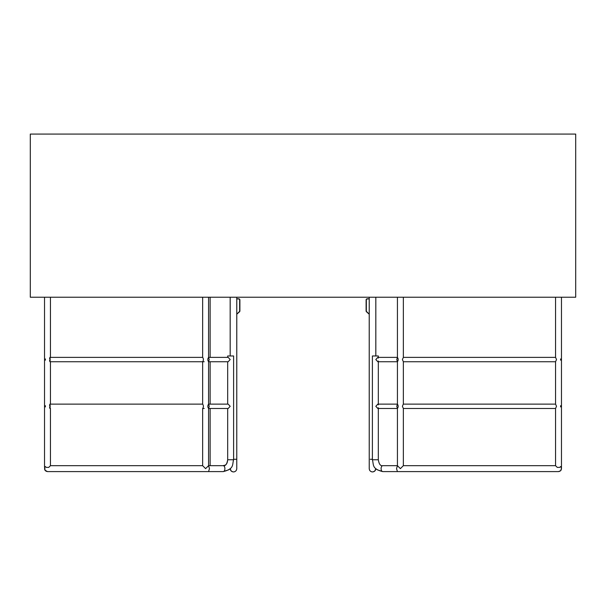 <?xml version="1.0" encoding="UTF-8"?>
<svg xmlns="http://www.w3.org/2000/svg" width="606" height="606" viewBox="0 0 606 606"><rect width="100%" height="100%" fill="white"/><g stroke="black" fill="none" stroke-linecap="round" stroke-linejoin="round"><path stroke-width="0.91" d="M378.318 407.74L378.318 459.757L372.395 459.757L372.395 355.972L378.318 355.972L378.318 358.123M378.318 360.994L378.318 404.869M403.225 404.3L402.392 406.308L403.354 408.489L403.354 465.681L400.392 468.635L397.43 465.681L396.536 468.635L397.43 471.597L382.742 471.597A2.962 1.644 -90 0 1 381.106 468.635A2.962 1.644 -90 0 1 382.742 465.681L397.43 465.681L397.43 408.489L377.818 408.489L375.811 406.308L377.818 404.126L397.43 404.126L397.43 361.737C398.43 360.282 398.43 358.828 397.43 357.373L397.43 297.228L397.43 357.373L396.771 359.555L397.43 361.737L377.818 361.737L375.811 359.555L377.818 357.373L397.43 357.373M235.681 459.287L233.605 459.287L236.764 459.287L236.764 468.635C236.575 470.635 235.476 471.733 233.477 471.922C231.477 471.733 230.386 470.635 230.189 468.635L228.803 469.764L223.25 471.597C234.416 468.839 232.106 464.711 233.605 459.757L233.605 355.972L227.682 355.972L227.682 357.373M233.605 459.757L227.682 459.757C226.97 464.158 225.493 466.128 223.25 465.681C223.622 465.044 227.144 466.438 227.682 459.757L228.174 459.757M44.526 297.228L44.526 467.393L45.397 466.544L46.245 467.393L48.738 467.393L50.449 465.681L202.646 465.681L205.608 468.635L208.57 465.681L208.57 408.489L228.182 408.489L230.189 406.308L228.182 404.126L208.57 404.126L208.57 361.737C207.57 360.282 207.57 358.828 208.57 357.373L208.57 297.228M230.189 359.555L228.182 357.373L208.57 357.373L209.229 359.555L208.57 361.737L228.182 361.737L230.189 359.555M208.57 465.681L209.464 468.635L208.57 471.597L223.258 471.597A2.962 1.644 90 0 0 224.894 468.635A2.962 1.644 90 0 0 223.258 465.681L208.57 465.681M208.57 408.489C207.57 407.027 207.57 405.573 208.57 404.126L209.229 406.308L208.57 408.489M204.207 361.737L50.449 361.737L50.449 404.126L202.646 404.126C203.646 405.581 203.646 407.035 202.646 408.489L204.207 408.489M50.449 297.228L50.449 357.373L202.646 357.373C203.646 358.835 203.646 360.29 202.646 361.737L50.449 361.737M45.397 406.921L45.397 405.694L45.397 406.921M49.586 406.921C50.336 412.815 50.336 399.793 49.586 405.694M45.397 360.169L45.397 358.941L45.397 360.169M49.586 360.169C50.336 366.069 50.336 353.048 49.586 358.941M47.488 471.597L44.98 470.211L44.806 467.393C44.185 469.756 45.079 471.157 47.488 471.597L208.57 471.597M403.354 465.681L555.55 465.681L557.262 467.393L559.755 467.393L560.603 466.544L561.194 467.393C561.815 469.756 560.921 471.157 558.512 471.597L560.603 470.733L561.474 468.635L561.474 297.228M575.7 134.077L575.7 297.228L30.3 297.228L30.3 134.077L575.7 134.077M397.43 408.489C398.43 407.035 398.43 405.581 397.43 404.126L396.771 406.308L397.43 408.489M403.354 297.228L403.354 357.373L402.392 359.555L403.354 361.737L555.55 361.737L556.513 359.555L555.588 357.426M555.55 465.681L555.55 408.489L556.513 406.308L555.588 404.172M560.603 360.169L560.603 358.941M560.603 406.921L560.603 405.694M370.319 459.287L372.357 459.272M369.236 297.228L369.236 468.635C369.425 470.635 370.524 471.733 372.523 471.922C374.523 471.733 375.614 470.635 375.811 468.635L374.849 470.96L373.167 471.862M369.236 467.234L369.221 299.016M369.228 298.788L367.281 299.016A0.932 0.932 0 0 0 366.342 299.955L366.342 310.931A0.932 0.932 0 0 0 366.615 311.59L369.228 314.203L366.456 311.757A1.167 1.167 0 0 1 366.107 310.931L366.107 299.955A1.167 1.167 0 0 1 367.281 298.788L369.228 298.788M369.486 469.892L369.789 470.461M370.198 470.96L370.698 471.37M371.266 471.673L371.879 471.862M230.189 468.635L231.151 470.96L232.833 471.862M236.764 297.228L236.764 459.272L233.643 459.272M236.764 467.234L236.779 299.016M236.772 298.788L238.719 299.016A0.932 0.932 0 0 1 239.658 299.955L239.658 310.931A0.932 0.932 0 0 1 239.385 311.59L236.772 314.203L239.544 311.757A1.167 1.167 0 0 0 239.893 310.931L239.893 299.955A1.167 1.167 0 0 0 238.719 298.788L236.772 298.788M236.514 469.892L236.211 470.461M235.802 470.96L235.302 471.37M234.734 471.673L234.121 471.862M382.75 465.681C380.507 466.128 379.03 464.158 378.318 459.757L377.826 459.757M227.682 361.737L227.682 404.126M227.682 408.489L227.682 459.757M202.646 465.681L202.646 408.489M202.646 404.126L202.646 361.737M202.646 357.373L202.646 297.228M210.123 465.681L210.123 408.489M210.123 404.126L210.123 361.737M210.123 357.373L210.123 297.228M50.449 465.681L50.449 408.489M555.55 361.737L555.55 404.126L403.354 404.126L403.354 361.737M397.43 471.597L558.512 471.597M403.354 357.373L555.55 357.373L555.55 297.228M403.354 408.489L555.55 408.489M372.395 459.757C373.894 464.711 371.584 468.839 382.75 471.597L377.197 469.764L375.811 468.635M375.811 355.972L375.811 297.228M375.826 355.972L375.826 297.228M369.221 298.788L369.221 297.228M230.189 355.972L230.189 297.228M236.779 298.788L236.779 297.228M230.174 355.972L230.174 297.228"/></g></svg>

